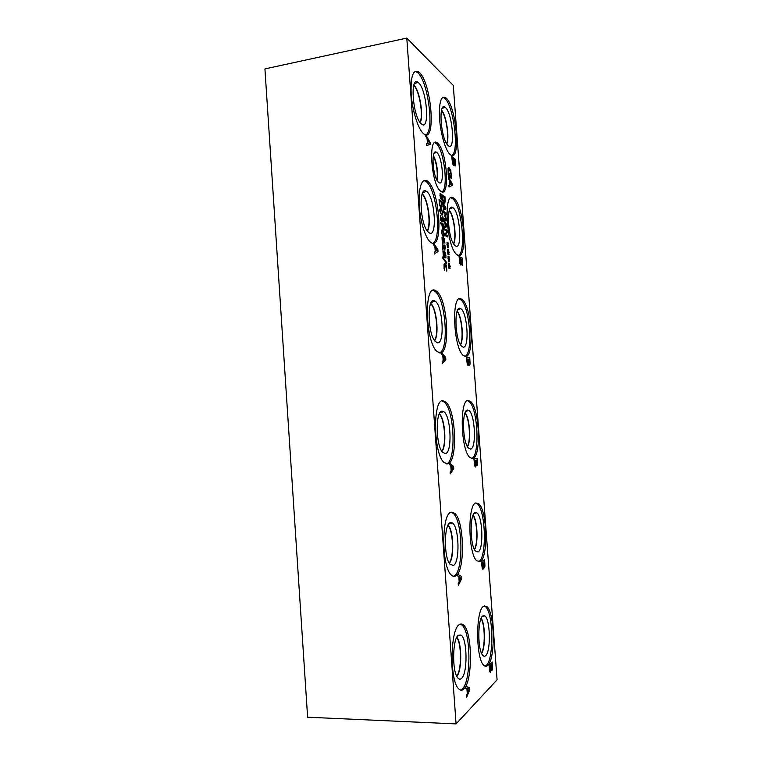 <?xml version="1.0" encoding="UTF-8"?>
<svg xmlns="http://www.w3.org/2000/svg" width="762" height="762" viewBox="0 0 762 762"><rect width="100%" height="100%" fill="white"/><g stroke="black" fill="none" stroke-linecap="round" stroke-linejoin="round"><path stroke-width="1.14" d="M491.9 663.931L491.004 664.826L491.823 668.684L491.9 663.931L490.938 664.826L491.595 668.788M490.661 665.159L489.518 666.302L490.471 670.674L490.661 665.159L489.452 666.302L490.252 670.77M491.147 669.274L490.614 672.351L489.814 671.798L489.052 665.026L492.128 661.978L492.471 668.484L492.004 670.312L491.138 669.284L490.309 672.484M492.471 668.484L491.776 670.398M492.062 662.054L492.404 668.484M406.794 38.1L456.076 723.9L497.072 679.818L453.285 85.392L406.794 38.1L264.928 68.904L307.619 717.213L456.076 723.9M446.456 262.214L446.532 263.29L442.674 258.042L442.589 256.965L446.456 262.214L446.456 263.176M442.989 249.717L442.236 243.726L444.522 248.793L444.589 245.059L445.341 247.736L444.579 250.041L442.655 245.078L442.989 249.717M443.741 242.392L443.084 243.059L442.303 241.821L441.979 237.62L442.97 237.106L444.236 238.744L444.96 243.192L443.436 238.592L443.284 243.107M444.332 233.905C444.475 235.925 444.055 236.677 443.065 236.144L441.35 232.362C441.198 230.315 441.627 229.572 442.627 230.124L444.332 233.905L443.655 236.296M443.741 228.905L443.141 229.667L442.446 228.505L441.865 224.466L440.788 223.885L440.703 222.628L443.57 224.199L443.303 229.714M440.865 197.101L440.388 198.539L440.036 193.719L440.779 195.92L441.017 193.948L440.988 196.282L441.684 196.672L441.741 197.463L441.036 196.967L441.608 199.292L440.865 197.101L440.569 198.949M442.084 206.778L441.017 207.95L439.664 205.311L439.026 199.663L441.912 201.435L442.084 206.778L441.379 208.064M442.789 212.76C442.941 214.77 442.512 215.484 441.522 214.894L439.798 211.017C439.645 208.969 440.074 208.255 441.084 208.883L442.789 212.76L442.16 215.084M442.941 220.37L442.532 216.799L443.265 221.447L442.722 221.933L442.008 219.885L441.436 221.409L440.722 220.218L440.274 215.265L440.884 219.37L441.741 219.808L441.703 217.913L442.941 220.37M443.351 256.308L442.913 250.708L443.789 256.042L444.837 251.67L445.875 255.194L445.894 257.908L444.97 252.984L444.027 257.432L443.351 256.308M444.084 268.748L444.036 264.128L445.046 263.404L446.218 265.043L446.799 271.062L445.456 264.919L444.341 265.224L444.798 270.253L444.084 268.748M457.667 576.024L457.543 574.253L461.572 576.463L461.724 578.587L458.343 585.283L458.21 583.435L459.162 581.606L458.8 576.596L457.667 576.024M441.627 354.33L441.503 352.587L445.684 357.435L445.837 359.531L442.284 363.417L442.151 361.607L443.16 360.559L442.798 355.644L441.627 354.33M425.872 136.627L425.748 134.912L430.082 142.313L430.235 144.361L426.52 145.552L426.387 143.77L427.444 143.485L427.091 138.655L425.872 136.627M440.998 191.453L440.341 190.929C430.911 183.594 428.006 134.226 437.483 143.104L437.788 143.361C447.027 150.819 450.237 198.32 440.998 191.453M423.729 133.836L423.291 133.464C418.024 128.854 412.242 110.261 411.156 93.697C410.594 75.752 413.242 68.599 419.11 72.228L419.291 72.4C431.825 83.258 436.302 144.723 423.729 133.836M431.616 242.907L430.101 241.84C424.977 237.268 419.824 219.751 419.1 203.768C418.871 186.423 421.548 178.803 427.139 180.908L428.034 181.613C439.96 191.319 443.436 249.574 431.616 242.907M439.56 352.863L437.026 351.482C425.472 342.414 423.739 284.512 435.045 290.303L436.969 291.522C448.142 300.59 450.58 355.559 439.56 352.863M447.589 463.887L444.122 462.572C433.33 454.066 432.511 398.736 443.027 400.755L445.894 402.107C456.286 410.518 457.867 462.886 447.589 463.887M455.686 575.929C454.285 576.739 452.857 576.453 451.399 575.072C441.379 567.166 441.293 513.712 451.085 512.216L454.79 513.312C464.401 521.065 465.287 571.481 455.686 575.929M450.361 154.705L450.028 154.419C445.551 150.514 440.56 133.693 439.531 118.424C438.922 101.832 441.103 95.012 446.065 97.946L446.208 98.079C456.857 107.194 461.058 164.068 450.361 154.705M457.733 255.184L456.552 254.356C446.122 246.326 443.17 189.557 453.542 198.082L454.247 198.634C464.41 206.797 467.811 260.975 457.733 255.184M465.153 356.406L463.182 355.33C453.295 347.701 451.256 293.77 460.934 298.828L462.439 299.78C472.03 307.457 474.574 358.826 465.153 356.406M472.64 458.534L469.935 457.505C460.639 450.313 459.362 398.64 468.382 400.469L470.64 401.536C479.622 408.699 481.46 457.791 472.64 458.534M480.193 561.527L476.822 560.851C468.125 554.117 467.468 504.149 475.907 502.968L478.822 503.844C487.194 510.492 488.452 557.832 480.193 561.527M463.858 689C462.22 690.601 460.553 690.601 458.867 689C449.59 681.676 450.075 629.479 459.21 624.697C460.705 623.602 462.182 623.754 463.639 625.164C472.497 632.289 472.84 681.333 463.858 689M487.813 665.388C486.527 666.645 485.203 666.636 483.87 665.359C475.764 659.092 475.593 610.343 483.479 606.333L486.985 606.723C494.767 612.877 495.548 658.911 487.813 665.388M448.151 174.555L448.056 168.497L449.323 167.964L450.78 170.507L451.542 178.575L450.98 178.175L451.142 174.46L449.599 169.736L448.466 169.916L448.294 172.507L448.589 175.05L449.504 175.708L449.723 173.25L450.037 177.556L448.485 176.46L448.151 174.555M448.418 178.603L448.294 176.994L452.123 183.471L452.266 185.404L449.028 187.004L448.904 185.328L449.828 184.928L449.494 180.384L448.418 178.603M433.711 245.031L433.588 243.307L437.855 249.441L438.007 251.508L434.369 254.041L434.235 252.241L435.264 251.584L434.912 246.707L433.711 245.031M449.609 464.668L449.485 462.915L453.6 466.458L453.752 468.563L450.275 473.85L450.142 472.021L451.123 470.583L450.771 465.62L449.609 464.668M454.066 163.725L453.371 165.259L452.504 163.459L451.733 156.505L455.162 159.191L455.476 165.202L454.895 165.887L454.066 163.725L453.6 165.354M461.381 263.204L460.705 265.033L459.848 263.471L459.076 256.556L462.439 258.137L462.763 264.243L462.115 265.1L461.305 263.214L460.839 265.071M468.744 363.426L468.087 365.56L467.239 364.236L466.468 357.359L469.773 357.807L470.097 364.007L469.582 365.169L468.687 363.436L468.106 365.56M476.164 464.534L475.526 466.963L474.707 465.896L473.935 459.057L477.164 458.362L477.488 464.658L476.993 466.039L476.098 464.534L475.526 466.963M483.66 566.48L483.041 569.224L482.232 568.414L481.46 561.613L484.613 559.746L484.956 566.147L484.47 567.747L483.584 566.48L482.822 569.281M449.351 266.595L448.894 268.157L448.551 263.366L449.266 265.424L449.494 263.376L449.466 265.738L450.142 265.976L450.199 266.767L449.523 266.424L450.075 268.643L449.351 266.595L449.075 268.529M448.332 252.632L447.875 254.156L447.523 249.384L448.247 251.45L448.475 249.431L448.447 251.784L449.123 252.051L449.18 252.832L448.504 252.47L449.056 254.698L448.332 252.632L448.056 254.537M447.913 237.02L445.113 235.582L445.008 234.182L447.123 231.334L444.713 230.048L444.627 228.895L447.427 230.391L447.551 232.134L445.618 234.725L447.827 235.868L447.913 237.02M444.084 221.437L443.989 220.18L447.018 224.876L447.132 226.39L444.56 228.009L444.465 226.695L445.189 226.276L444.932 222.723L444.084 221.437M445.141 201.968L444.094 203.121L442.77 200.482L442.151 194.901L444.97 196.691L445.141 201.968L444.456 203.225M442.798 203.845L442.712 202.587L445.751 207.435L445.856 208.95L443.274 210.407L443.179 209.093L443.913 208.721L443.655 205.168L442.798 203.845M446.732 220.875L443.922 219.294L443.836 218.056L446.256 219.427L444.379 215.313L445.846 213.865L443.427 212.446L443.341 211.293L446.151 212.941L446.275 214.617L444.884 216.037L446.608 219.161L446.732 220.875M447.827 245.65L447.37 247.164L447.018 242.392L447.742 244.478L447.97 242.459L447.942 244.802L448.618 245.097L448.675 245.878L447.989 245.488L448.542 247.736L447.827 245.65L447.542 247.545M448.847 259.613L448.389 261.156L448.037 256.375L448.761 258.432L448.98 256.403L448.961 258.756L449.637 259.013L449.694 259.794L449.008 259.442L449.561 261.671L448.847 259.613L448.561 261.528M465.801 688.4L465.668 686.619L469.621 687.467L469.783 689.61L466.477 697.744L466.344 695.887L467.277 693.639L466.916 688.591L465.801 688.4M469.211 688.981L467.277 688.658L467.573 692.734L469.211 688.981M467.363 688.658L467.658 692.744M469.783 689.61L466.468 697.582M469.621 687.467L469.697 689.61M465.677 686.629L469.544 687.457M442.598 257.089L446.38 262.223M442.655 245.078L442.913 249.679M444.998 245.25L444.894 250.203M442.646 243.926L444.722 248.898M442.265 238.639L442.979 241.764L443.16 238.458L442.189 238.649L442.112 239.744L443.122 241.811M443.436 238.592L443.665 242.402M442.474 237.011L444.16 238.754L444.894 243.154M442.97 234.867L443.817 234.972L443.617 232.191L441.874 231.277L442.074 234.077L442.97 234.867M442.017 231.2L441.998 234.086L443.598 235.058M441.931 229.972L443.055 230.495L444.256 233.915M442.189 224.647L443.036 228.352L443.332 225.266L442.112 224.657L443.132 228.39M443.57 224.199L443.665 228.914M440.703 222.685L443.494 224.209M441.036 196.967L441.531 199.301M441.684 196.672L441.665 197.406M440.988 196.282L441.608 196.682M441.255 194.5L440.912 196.291M440.779 195.92L440.16 193.529M440.607 196.034L439.903 195.615M439.455 201.12L439.903 204.787L440.922 206.654L441.75 205.788L441.674 202.473L439.379 201.13L439.826 204.807L441.217 206.75M441.912 201.435L442.008 206.788M439.036 199.72L441.836 201.444M441.427 213.608L442.274 213.779L442.074 210.998L440.331 209.969L440.522 212.769L441.427 213.608M440.446 209.912L440.446 212.779L442.084 213.846M440.341 208.683L441.455 209.226L442.712 212.769M442.027 218.094L442.722 220.713M440.884 219.37L441.484 220.189M440.693 215.589L440.807 219.389M442.008 219.885L441.846 221.056M443.265 221.447L442.922 222.028M442.932 217.027L443.198 221.456M444.837 252.984L444.132 257.461M444.637 251.641L445.799 255.203L445.818 257.88M443.398 251.022L443.16 253.784L443.922 256.118M444.484 269.062L444.713 270.167M444.798 264.671L444.265 265.233L444.408 269.072M446.875 269.881L446.723 271.034M444.646 263.347L446.141 265.052L446.799 269.891M449.008 259.442L449.485 261.68M449.637 259.013L449.609 259.756M448.961 258.756L449.561 259.023M449.218 256.908L448.885 258.766M448.761 258.432L448.161 256.146M448.589 258.585L447.913 258.289M447.989 245.488L448.475 247.745M448.618 245.097L448.599 245.831M447.942 244.802L448.542 245.107M448.199 242.973L447.865 244.821M447.742 244.478L447.142 242.173M447.57 244.621L446.894 244.297M446.608 219.161L446.656 220.828M444.884 216.037L446.532 219.17M446.275 214.617L444.808 216.046M446.151 212.941L446.199 214.627M443.351 211.35L446.075 212.95M446.256 219.427L443.836 218.103M445.427 207.931L443.922 205.711L444.132 208.588L445.427 207.931M443.998 205.702L444.208 208.578M445.856 208.95L443.274 210.379M445.751 207.435L445.789 208.959M442.722 202.74L445.675 207.445M442.57 196.348L443.008 199.977L444.008 201.835L444.817 200.997L444.732 197.72L442.493 196.358L442.932 199.987L444.303 201.93M444.97 196.691L445.065 201.978M442.151 194.958L444.894 196.71M446.694 225.39L445.198 223.247L445.408 226.124L446.694 225.39M445.275 223.237L445.484 226.114M447.132 226.39L444.56 227.971M447.018 224.876L447.056 226.4M443.998 220.323L446.951 224.885M447.827 235.868L447.827 236.972M445.618 234.725L447.751 235.877M447.551 232.134L445.541 234.734M447.427 230.391L447.475 232.143M444.627 228.943L447.351 230.4M448.504 252.47L448.98 254.708M449.123 252.051L449.104 252.793M448.447 251.784L449.047 252.06M448.713 249.936L448.38 251.793M448.247 251.45L447.646 249.155M448.085 251.603L447.399 251.298M449.523 266.424L449.999 268.653M450.142 265.976L450.123 266.729M449.466 265.738L450.066 265.986M449.723 263.881L449.399 265.748M449.266 265.424L448.666 263.147M449.104 265.576L448.427 265.3M484.375 561.546L483.46 562.099L484.289 566.118L484.375 561.546L483.384 562.099L484.118 566.156M483.108 562.308L481.936 563.004L482.898 567.566L483.108 562.308L481.87 563.004L482.737 567.604M484.956 566.147L484.308 567.785M484.546 559.784L484.88 566.147M476.917 460.019L475.974 460.229L476.812 464.401L476.917 460.019L475.907 460.229L476.726 464.41M475.621 460.305L474.421 460.572L475.393 465.306L475.621 460.305L474.345 460.572L475.307 465.315M476.993 466.039L477.488 464.658M477.088 458.372L477.422 464.658M469.697 362.96L469.516 359.331L468.487 359.207L468.859 362.817L469.325 363.531L469.697 362.96M468.554 359.207L469.325 363.531M468.392 363.007L468.192 359.159L466.896 358.997L467.325 362.998L467.868 363.912L468.392 363.007M466.963 358.997L467.325 362.998M467.401 362.998L467.868 363.912M470.097 364.007L469.602 365.169M469.773 357.807L470.021 364.017M466.477 357.378L469.697 357.816M461.2 259.061L462.048 263.528L462.182 259.509L461.124 259.07L462.105 263.547M459.572 258.308L460.562 263.395L460.829 258.889L459.505 258.318L459.934 262.328L460.686 263.423M462.763 264.243L462.344 265.205M462.439 258.137L462.686 264.252M459.076 256.603L462.372 258.147M453.895 159.658L454.752 164.268L454.895 160.43L453.819 159.668L454.857 164.316M452.237 158.372L453.238 163.63L453.514 159.363L452.161 158.382L452.599 162.411L453.438 163.716M455.476 165.202L455.124 166.011M455.162 159.191L455.409 165.211M451.733 156.581L455.095 159.201M461.143 577.787L459.181 576.824L459.476 580.863L461.143 577.787M459.257 576.824L459.553 580.863M461.724 578.587L458.324 585.149M461.572 576.463L461.648 578.587M457.543 574.3L461.496 576.463M453.161 467.582L451.152 466.001L451.447 470.011L453.161 467.582M451.237 465.992L451.523 470.002M453.752 468.563L450.266 473.745M453.6 466.458L453.666 468.573M449.485 462.991L453.514 466.458M445.237 358.378L443.198 356.178L443.484 360.15L445.237 358.378M443.274 356.168L443.57 360.14M445.837 359.531L442.274 363.35M445.684 357.435L445.76 359.531M441.503 352.692L445.608 357.445M437.398 250.193L435.321 247.393L435.607 251.327L437.398 250.193M435.397 247.383L435.683 251.317M438.007 251.508L434.369 254.003M437.855 249.441L437.931 251.517M433.597 243.44L437.779 249.45M429.616 142.875L427.511 139.494L427.787 143.389L429.616 142.875M427.587 139.475L427.863 143.38M430.235 144.361L426.52 145.542M430.082 142.313L430.159 144.38M425.758 135.084L430.006 142.323M451.714 184.071L449.856 181.108L450.123 184.775L451.714 184.071M449.923 181.099L450.19 184.766M452.266 185.404L449.028 186.976M452.123 183.471L452.19 185.414M448.313 177.146L452.057 183.49M449.723 173.25L449.961 177.498M449.504 175.708L448.589 175.05M448.466 169.916L448.513 175.06M448.885 169.431L448.389 169.926M451.618 177.051L451.475 178.527M448.637 167.745L450.704 170.517L451.552 177.06M484.28 605.895L485.546 606.723C493.357 612.877 494.128 658.882 486.356 665.359L485.089 666.178M485.642 655.672C484.632 656.596 483.622 656.415 482.603 655.13C477.469 649.51 477.65 618.83 482.737 615.982L484.727 615.867C490.29 618.525 491.109 651.415 485.642 655.672M481.165 618.296C485.327 623.83 485.67 647.795 481.603 653.415C485.661 647.786 485.318 623.84 481.165 618.296M481.47 653.101C485.384 647.386 485.061 624.23 481.041 618.592M460.4 624.088L462.086 625.145C470.983 632.279 471.307 681.295 462.286 688.953L460.496 690.058M461.524 678.409C460.238 679.58 458.962 679.361 457.686 677.742C451.885 671.246 452.523 638.575 458.4 635.184L460.924 635.032C467.325 638.156 467.887 673.351 461.524 678.409M456.829 637.251C461.991 642.757 462.067 670.836 456.848 676.389C462.067 670.827 461.991 642.766 456.829 637.251M456.695 676.084C461.772 670.436 461.696 643.147 456.676 637.537M475.898 502.968L477.393 503.892C485.804 510.54 487.032 557.851 478.746 561.546L478.279 561.775M478.041 551.945L475.355 550.955C469.83 544.973 469.735 513.607 475.155 512.588L476.726 512.797C482.689 515.722 483.87 549.621 478.041 551.945M474.488 549.564C478.498 544.058 477.526 520.351 473.116 515.179C477.536 520.341 478.507 544.068 474.488 549.573M474.345 549.288C478.222 543.687 477.279 520.732 472.992 515.464M467.535 400.65L469.211 401.641C478.031 408.632 480.098 456.371 471.573 458.505M470.506 449.094L468.239 447.865C462.286 441.503 461.848 409.137 467.649 410.061L468.735 410.394C475.088 413.585 476.745 448.828 470.506 449.094M465.106 412.813C469.716 417.728 471.354 441.198 467.468 446.713C471.345 441.188 469.706 417.738 465.106 412.813M467.316 446.437C471.059 440.846 469.468 418.119 464.991 413.099M459.219 298.914L461.02 299.942C469.944 307.01 473.25 354.006 464.953 356.368M463.029 347.101L461.239 345.843C454.866 339.1 453.981 305.391 460.2 308.4L460.762 308.667C467.497 312.096 469.706 349.044 463.029 347.101M457.171 311.191C461.877 315.973 464.191 339.204 460.524 344.824C464.182 339.195 461.877 315.982 457.171 311.191M460.372 344.557C463.887 338.861 461.648 316.373 457.067 311.487M450.98 197.815L452.838 198.853C461.81 205.93 466.382 252.784 458.381 255.403M455.628 246.002L454.362 244.926C447.58 237.811 446.151 202.387 452.809 207.626L452.828 207.635C459.905 211.284 462.763 250.307 455.628 246.002M449.323 210.35C454.057 215.132 457 238.115 453.647 243.945C456.99 238.115 454.047 215.141 449.313 210.36M453.485 243.669C456.686 237.773 453.838 215.551 449.228 210.664M442.836 97.222L444.808 98.346C453.733 105.785 459.419 152.562 451.828 155.429M448.275 145.656L447.57 144.951C440.76 137.951 438.264 102.003 444.922 107.166L445.484 107.594C452.704 113.5 455.562 152.267 448.275 145.656M446.799 143.894C449.751 137.789 446.265 115.062 441.56 110.166C446.265 115.052 449.761 137.798 446.799 143.904M446.627 143.618C449.437 137.446 446.065 115.491 441.484 110.49M451.228 512.159L453.247 513.359C462.896 521.113 463.763 571.5 454.123 575.939L453.361 576.282M453.371 565.49L449.971 564.242C443.655 557.289 443.998 523.942 450.275 522.675L452.276 522.923C459.172 526.39 460.172 562.689 453.371 565.49M449.313 563.28C454.514 557.851 453.571 530.152 448.075 525.104C453.58 530.133 454.514 557.86 449.323 563.289M449.151 563.004C454.209 557.489 453.295 530.523 447.932 525.38M442.074 400.926L444.36 402.222C454.619 410.48 456.409 461.772 446.361 463.877M445.294 453.609L442.398 452.047C435.559 444.608 435.493 410.194 442.227 411.185L443.617 411.604C451.028 415.404 452.58 453.219 445.294 453.609M439.369 413.823C445.094 418.529 446.97 445.922 441.912 451.371C446.961 445.913 445.094 418.538 439.369 413.823M441.741 451.104C446.646 445.57 444.827 418.919 439.236 414.109M432.968 290.36L435.445 291.703C445.856 300.085 449.199 350.434 439.455 352.844M437.283 342.748L434.988 341.138C427.606 333.204 427.015 297.285 434.245 300.704L434.978 301.047C442.874 305.152 445.113 344.938 437.283 342.748M434.607 340.633C439.369 335.013 436.588 308.01 430.759 303.419L430.768 303.419C436.588 308.01 439.369 335.032 434.616 340.643M434.435 340.376C439.055 334.68 436.321 308.334 430.616 303.695M423.977 180.518L426.52 181.861C437.007 190.262 441.96 240.478 432.606 243.211M429.349 232.943L427.73 231.553C419.805 223.152 418.567 185.233 426.349 191.281L426.358 191.291C434.702 195.672 437.759 237.925 429.349 232.943M422.243 193.881C428.082 198.444 431.73 225.209 427.377 231.105C431.73 225.2 428.073 198.444 422.234 193.891L422.234 193.891M427.187 230.848C431.397 224.876 427.834 198.815 422.119 194.177M413.747 85.411C419.376 90.211 423.672 115.976 419.976 122.33M415.1 71.237L417.776 72.704C428.215 81.524 434.578 131.74 425.758 134.779M421.491 124.025L420.576 123.12C412.623 114.843 410.013 76.238 417.786 82.191L418.509 82.734C427.015 89.773 430.063 131.731 421.491 124.025M413.842 85.087C419.595 89.764 424.015 116.319 420.167 122.596C424.015 116.31 419.595 89.773 413.842 85.087M433.245 156.191C436.312 160.934 438.264 174.231 436.712 179.67M434.702 142.694L436.321 143.618C444.151 149.771 448.685 189.109 441.941 191.862M438.874 182.566L438.14 181.908C432.483 176.289 430.978 147.723 436.559 152.362L436.683 152.448C442.57 156.286 444.817 187.147 438.874 182.566M433.33 155.677C436.597 160.382 438.693 174.669 436.95 180.118C438.683 174.66 436.588 160.401 433.33 155.696M417.662 71.552L417.49 72.438M432.168 302.152L432.349 301.095M442.989 400.755L442.998 401.241M486.985 606.723L485.546 606.723M482.165 616.563L484.727 615.867M463.639 625.164L462.086 625.145M457.705 635.889L460.924 635.032M478.822 503.844L477.393 503.892M473.945 513.655L476.726 512.797M470.64 401.536L469.211 401.641M465.811 411.413L468.735 410.394M462.439 299.78L461.02 299.942M457.791 309.82L460.762 308.667M454.247 198.634L452.838 198.853M449.894 208.912L452.828 207.635M446.065 97.946L444.665 98.212M442.122 108.528L444.922 107.166M454.79 513.312L453.247 513.359M448.742 524.008L452.276 522.923M445.894 402.107L444.36 402.222M439.874 412.909L443.617 411.604M436.969 291.522L435.445 291.703M431.159 302.552L434.978 301.047M428.034 181.613L426.52 181.861M422.615 192.957L426.358 191.291M419.11 72.228L417.595 72.533M414.242 83.963L417.786 82.191M437.788 143.361L436.321 143.618M434.054 153.362L436.559 152.362M417.043 82.563L416.995 81.848"/></g></svg>
